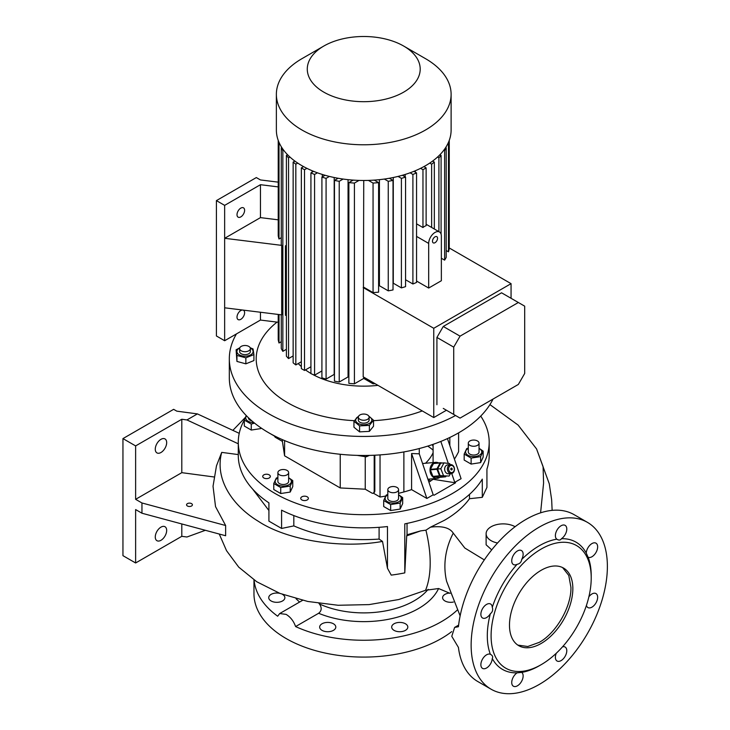 <?xml version="1.0" encoding="UTF-8"?>
<svg xmlns="http://www.w3.org/2000/svg" width="730" height="730" viewBox="0 0 730 730"><rect width="100%" height="100%" fill="white"/><g stroke="black" fill="none" stroke-linecap="round" stroke-linejoin="round"><path stroke-width="1.09" d="M450.538 464.618L447.791 464.855A4.48 3.531 84.9 0 0 445.026 471.151A4.48 3.531 84.9 0 0 448.594 473.788L451.332 473.542A4.48 3.531 -95.1 0 1 447.764 470.905A4.48 3.531 -95.1 0 1 450.538 464.618A4.48 3.531 -95.1 0 1 454.106 467.246A4.48 3.531 -95.1 0 1 451.332 473.542M454.024 467.565A3.586 2.829 84.9 0 0 450.218 465.758A3.586 2.829 84.9 0 0 448.95 470.494A3.586 2.829 84.9 0 0 452.755 472.292A3.586 2.829 84.9 0 0 454.024 467.565M452.116 468.66A0.894 0.703 -95.1 0 1 450.848 469.39A0.894 0.703 -95.1 0 1 452.116 468.66M450.428 473.624L449.105 476.07L440.099 475.622L437.535 469.025L440.692 463.167L443.986 462.866L449.698 463.605L450.109 464.654M449.105 476.07L440.099 475.622M443.393 475.33L440.829 468.733L437.535 469.025M440.829 468.733L443.986 462.866M439.834 477.338A8.066 6.36 -95.1 0 1 439.25 477.721A8.066 6.36 -95.1 0 1 437.115 478.405A8.066 6.36 -95.1 0 1 430.28 472.337A8.066 6.36 -95.1 0 1 433.547 463.03A8.066 6.36 -95.1 0 1 435.673 462.346A8.066 6.36 -95.1 0 1 438.548 462.92M446.003 476.343L445.857 476.617A7.619 6.004 -95.1 0 1 445.674 476.727A7.619 6.004 -95.1 0 1 445.492 476.827L438.903 477.42L433.246 476.69A7.619 6.004 -95.1 0 1 432.908 476.389L439.496 475.796A7.619 6.004 -95.1 0 0 439.834 476.097L445.492 476.827M433.246 476.69L439.834 476.097M436.96 469.262L430.371 469.855A7.619 6.004 -95.1 0 1 430.399 469.344L436.987 468.76A7.619 6.004 -95.1 0 0 436.96 469.262L439.496 475.796M440.108 462.957L433.52 463.541A7.619 6.004 -95.1 0 1 433.885 463.331L440.473 462.747A7.619 6.004 -95.1 0 0 440.108 462.957L436.987 468.76M442.462 463.002L440.473 462.747M430.371 469.855L432.908 476.389M433.52 463.541L430.399 469.344M455.566 415.516A134.42 77.608 180 0 1 310.232 430.034A134.42 77.608 180 0 1 229.32 358.841A134.42 77.608 180 0 1 236.438 333.929M422.268 410.926A107.538 62.087 180 0 1 373.532 420.662M354.278 420.681A107.538 62.087 180 0 1 265.766 384.436A107.538 62.087 180 0 1 277.035 322.113M377.985 385.358A74.378 42.942 180 0 1 312.413 374.289M310.925 373.45A74.378 42.942 180 0 1 305.469 369.9M301.344 366.588A74.378 42.942 180 0 1 298.223 363.54M293.141 356.733A74.378 42.942 180 0 1 292.803 356.13M373.532 420.243L373.532 426.238L369.38 431.375L359.58 431.868L353.95 427.223L353.95 421.237L359.58 425.882L369.38 425.389L373.532 420.243L368.778 416.073M253.912 354.588L253.912 360.574L245.855 363.832L236.949 361.432L236.091 349.789L236.949 355.446L245.855 357.837L253.912 354.588L253.054 348.931L250.162 347.717M493.051 399.054A134.42 77.608 180 0 1 458.787 432.744A134.42 77.608 180 0 1 312.303 449.561A134.42 77.608 180 0 1 229.32 377.866L229.32 358.841M357.152 455.374L366.15 456.834L369.444 455.41M366.15 455.456L366.15 456.834M274.206 435.746A4.48 2.582 -120 0 0 275.228 437.252L282.401 441.385L284.59 455.821L340.235 487.95L365.237 489.209L372.409 493.352A4.48 2.582 -120 0 0 373.267 493.142A4.48 2.582 -120 0 0 374.198 491.089L374.198 455.237M274.352 436.011L268.868 432.844M458.604 432.844L458.604 451.66A152.342 87.956 180 0 1 454.416 459.106M398.571 493.316A152.342 87.956 0 0 0 403.882 491.956A94.991 54.841 0 0 0 411.583 489.629L426.868 498.453L433.2 494.794L434.012 495.259L455.556 482.822L454.744 482.357L461.086 478.697L447.435 438.584M373.285 493.133L380.038 497.02A152.342 87.956 0 0 0 385.595 496.071M307.248 496.82A3.805 2.199 0 0 0 303.096 496.345A3.805 2.199 0 0 0 300.742 498.371A3.805 2.199 0 0 0 301.855 499.931A3.805 2.199 0 0 0 306.007 500.406A3.805 2.199 0 0 0 308.361 498.371A3.805 2.199 0 0 0 307.248 496.82M269.224 474.865A3.805 2.199 0 0 0 265.072 474.39A3.805 2.199 0 0 0 262.727 476.425A3.805 2.199 0 0 0 263.84 477.977A3.805 2.199 0 0 0 267.992 478.451A3.805 2.199 0 0 0 270.337 476.425A3.805 2.199 0 0 0 269.224 474.865M480.723 416.082A125.46 72.434 180 0 1 489.191 442.252A125.46 72.434 180 0 1 452.454 493.471A125.46 72.434 180 0 1 315.725 509.166A125.46 72.434 180 0 1 238.281 442.252A125.46 72.434 180 0 1 244.313 420.06L244.313 426.055L251.266 430.061L251.266 424.075L254.542 423.117M390.65 504.549L400.14 503.08L400.14 509.065L390.65 510.535L383.697 506.529L383.697 500.534L390.65 504.549L390.65 510.535M280.721 493.535L273.768 489.52L273.768 483.525L280.721 487.54L280.721 493.535L290.212 492.066L290.212 486.07L292.757 480.595L288.642 477.73M483.16 457.126L480.623 462.61L471.124 464.079L464.171 460.064L464.171 454.069L471.124 458.084L480.623 456.615L483.16 451.14L483.16 457.126M239.239 433.337L197.401 413.901L176.815 411.154L173.64 409.329L122.95 438.593L122.95 555.667L135.625 562.976L135.625 509.567L141.958 513.226L225.625 535.747L225.625 525.509L215.532 506.611L213.032 486.253L216.482 465.804L221.719 452.381C214.52 478.761 231.994 505.416 258.52 521.412C285.649 539.433 338.994 549.27 382.511 541.423L387.466 568.25L387.466 526.549A125.46 72.434 180 0 1 281.588 510.17L281.588 528.456L268.914 521.138L268.914 502.851A125.46 72.434 180 0 1 238.281 455.42L238.281 442.252M387.466 568.25L391.225 575.121A125.46 72.434 0 0 0 404.785 572.895L406.701 535.866L420.653 530.883L407.039 534.761L406.701 535.866M489.191 442.252L489.191 455.42A125.46 72.434 180 0 1 486.928 469.125L486.928 487.412L482.293 497.331L482.293 479.117A125.46 72.434 180 0 1 452.454 506.638A125.46 72.434 180 0 1 404.785 523.866L404.785 572.895M219.255 534.032L226.537 550.685L238.746 567.155L256.768 581.764L280.01 593.426L307.759 601.465L338.109 605.27L369.079 604.604L398.799 599.522L425.553 590.296A98.395 49.613 65.6 0 0 430.189 562.93A98.395 49.613 -114.4 0 0 425.918 530.181L430.527 527.16L444.524 520.244C455.31 514.039 463.623 506.857 469.472 498.718L469.472 494.411M432.224 444.643A71.686 41.391 180 0 1 433.091 446.404M433.091 452.737A71.686 41.391 180 0 1 425.517 463.249M430.773 480.951L427.935 479.318M428.921 482.211L433.091 479.291L455.556 482.822M433.091 479.291L433.091 478.77M433.091 462.574L433.091 444.342M454.744 482.357L451.724 473.478M448.311 463.431L440.829 441.44M426.868 498.453L411.583 453.522L411.583 489.629M411.583 453.522L419.266 453.823L419.266 448.539M374.198 491.089L374.828 490.724L374.828 455.201M374.828 490.724A4.48 2.582 60 0 1 373.897 492.777L373.267 493.142M380.038 454.899L380.038 497.02M433.2 494.794L419.266 453.823M239.732 347.982A8.085 4.672 0 0 0 238.381 354.205A8.085 4.672 0 0 0 249.642 355.346A8.085 4.672 0 0 0 251.631 348.849A8.085 4.672 0 0 0 250.271 347.982M239.814 347.79L236.091 349.789M239.623 348.593L239.623 351.522A5.375 3.103 0 0 0 241.201 353.721A5.375 3.103 0 0 0 247.059 354.388A5.375 3.103 0 0 0 250.381 351.522L250.381 348.593A5.375 3.103 0 0 0 248.802 346.403A5.375 3.103 0 0 0 242.944 345.728A5.375 3.103 0 0 0 239.623 348.593A5.375 3.103 0 0 0 241.201 350.792A5.375 3.103 0 0 0 247.059 351.468A5.375 3.103 0 0 0 250.381 348.593M245.855 357.837L245.855 363.832M236.949 355.446L236.949 361.432M358.795 415.927L353.95 421.237M358.466 416.529A8.085 4.672 0 0 0 357.353 422.935A8.085 4.672 0 0 0 368.376 423.902A8.085 4.672 0 0 0 369.006 416.529M358.357 417.149L358.357 420.079A5.375 3.103 0 0 0 361.678 422.944A5.375 3.103 0 0 0 367.537 422.268A5.375 3.103 0 0 0 369.115 420.079L369.115 417.149A5.375 3.103 0 0 0 365.794 414.284A5.375 3.103 0 0 0 359.936 414.95A5.375 3.103 0 0 0 358.357 417.149A5.375 3.103 0 0 0 361.678 420.015A5.375 3.103 0 0 0 367.537 419.339A5.375 3.103 0 0 0 369.115 417.149M369.38 425.389L369.38 431.375M359.58 425.882L359.58 431.868M363.741 377.136L363.741 378.423L373.057 383.807A86.031 49.667 0 0 0 375.056 383.67M363.741 378.423L354.415 383.807L354.415 183.066A86.031 49.667 0 0 1 348.867 182.619L348.867 383.35A86.031 49.667 0 0 0 354.415 383.807M348.867 377.036A75.272 43.462 180 0 1 348.055 376.935L339.222 382.036L339.222 181.305A86.031 49.667 0 0 1 334.459 180.392L334.459 381.133A86.031 49.667 0 0 0 339.222 382.036M334.459 374.463A75.272 43.462 180 0 1 334.194 374.399L326.082 379.089L326.082 178.348A86.031 49.667 0 0 1 321.912 177.098L321.912 377.83A86.031 49.667 0 0 0 326.082 379.089M321.912 370.95L314.575 375.184L314.575 174.452A86.031 49.667 0 0 1 310.925 172.9L310.925 373.632A86.031 49.667 0 0 0 314.575 375.184M303.561 166.604L301.344 167.891L301.344 368.623L304.51 370.457L310.925 366.752M294.874 161.084L293.141 162.078L293.141 362.819A86.031 49.667 0 0 0 295.832 364.927L301.344 361.742M287.574 154.751L286.388 155.435L286.388 356.176A86.031 49.667 0 0 0 288.56 358.576L293.141 355.93M281.278 314.822L281.278 348.584A86.031 49.667 0 0 0 282.848 351.34L286.388 349.287M278.221 314.447L278.221 339.806A86.031 49.667 0 0 0 279.006 343.018L281.278 341.704M312.121 170.738L312.121 172.207M322.313 176.861L322.313 174.452M334.194 374.399L334.194 177.509M348.055 376.935L348.055 179.662M379.418 179.662L379.418 285.74A75.272 43.462 180 0 1 378.605 285.841M393.287 177.509L393.287 283.204A75.272 43.462 180 0 1 393.023 283.267M405.159 176.861L405.159 174.452M415.361 172.207L415.361 170.738M416.556 281.041L428.683 288.049L441.358 280.731L441.358 236.1A8.961 5.174 120 0 0 439.506 231.994A8.961 5.174 120 0 0 435.025 232.441A8.961 5.174 120 0 0 428.683 243.418L428.683 288.049M435.025 236.83A3.586 2.071 120 0 0 432.68 239.987A3.586 2.071 120 0 0 433.228 242.862A3.586 2.071 120 0 0 435.025 242.688A3.586 2.071 120 0 0 437.37 239.522A3.586 2.071 120 0 0 436.814 236.657A3.586 2.071 120 0 0 435.025 236.83M416.556 223.836L422.962 227.541A8.961 5.174 -60 0 1 424.55 226.391A8.961 5.174 -60 0 1 426.128 225.707L426.128 167.891L423.911 166.604M286.388 245.289L285.448 245.837L285.448 315.342L286.388 315.46M286.388 245.946L285.448 245.837M278.221 322.268L260.455 320.059L224.648 340.727L224.648 307.804L281.689 314.876L281.689 245.371L224.648 238.299L260.455 217.622L278.221 219.83M281.689 245.371A86.031 49.667 180 0 1 281.278 244.587L281.278 147.852A86.031 49.667 0 0 0 282.848 150.599L282.848 351.34M281.278 237.697L279.006 239.011A86.031 49.667 180 0 1 278.221 235.808L278.221 140.361M224.648 307.804L224.648 205.367L216.418 200.613L256.33 177.563L260.455 179.945L278.221 182.144M260.455 320.059L260.455 312.239M224.648 340.727L216.418 335.973L216.418 200.613M278.221 186.898L260.455 184.699L224.648 205.367M511.064 298.296L511.064 283.66L449.26 247.981L449.26 140.361L449.26 248.611A86.031 49.667 0 0 1 448.476 251.823L446.194 250.509M373.057 383.807L373.057 382.511M293.141 162.078A86.031 49.667 0 0 0 295.832 164.186L295.832 364.927M286.388 155.435A86.031 49.667 0 0 0 288.56 157.844L288.56 358.576M279.006 314.548L279.006 343.018M348.867 182.619L353.201 180.109M363.741 180.483L363.184 376.817L433.757 417.56L433.757 328.29L511.064 283.66M359.032 180.41L354.415 183.066M334.459 180.392L338.145 178.266M343.118 179.051L339.222 181.305M321.912 177.098L325.069 175.273M329.412 176.423L326.082 178.348M310.925 172.9L313.608 171.349M317.422 172.809L314.575 174.452M281.798 147.551L281.278 147.852M282.848 150.599L283.614 150.161M288.56 157.844L289.947 157.041M295.832 164.186L297.74 163.091M368.44 180.41L373.057 183.066A86.031 49.667 0 0 0 378.605 182.619L374.271 180.109M384.363 179.051L388.25 181.305A86.031 49.667 0 0 0 393.023 180.392L389.336 178.266M398.06 176.423L401.4 178.348A86.031 49.667 0 0 0 405.561 177.098L402.403 175.273M410.059 172.809L412.906 174.452A86.031 49.667 0 0 0 416.556 172.9L413.873 171.349M420.58 168.347L422.962 169.716L426.128 167.891M301.344 167.891L304.51 169.716L306.892 168.347M304.51 169.716L304.51 370.457M403.663 46.045L425.517 58.665A87.372 50.443 180 0 1 451.113 94.334L451.113 130.04A87.372 50.443 180 0 1 425.517 165.701A87.372 50.443 180 0 1 330.307 176.642A87.372 50.443 180 0 1 276.369 130.04L276.369 94.334A87.372 50.443 180 0 1 301.955 58.665L323.819 46.045A56.456 32.594 180 0 1 403.663 46.045A56.456 32.594 180 0 1 403.663 92.144A56.456 32.594 180 0 1 323.819 92.144A56.456 32.594 180 0 1 323.819 46.045L301.955 58.665M451.113 94.334A87.372 50.443 180 0 1 425.517 130.004A87.372 50.443 180 0 1 330.307 140.945A87.372 50.443 180 0 1 276.369 94.334M260.455 217.622L260.455 184.699M279.006 142.341L279.006 239.011M405.561 279.754L412.906 283.988L412.906 174.452M412.906 283.988A86.031 49.667 0 0 0 416.556 282.437L416.556 172.9M393.287 283.204L401.4 287.894L401.4 178.348M401.4 287.894A86.031 49.667 0 0 0 405.561 286.635L405.561 177.098M379.418 285.74L388.25 290.841L388.25 181.305M388.25 290.841A86.031 49.667 0 0 0 393.023 289.938L393.023 180.392M363.741 287.228L373.057 292.611L373.057 183.066M373.057 292.611A86.031 49.667 0 0 0 378.605 292.155L378.605 182.619M448.476 142.341L448.476 251.823M422.962 169.716L422.962 227.541M445.674 147.551L446.194 147.852A86.031 49.667 0 0 1 444.625 150.599L443.858 150.161M439.898 154.751L441.084 155.435A86.031 49.667 0 0 1 438.912 157.844L437.535 157.041M432.598 161.084L434.332 162.078A86.031 49.667 0 0 1 431.64 164.186L429.742 163.091M431.64 164.186L431.64 227.459M434.332 229.01L434.332 162.078M438.912 157.844L438.912 231.656M441.084 234.12L441.084 155.435M444.625 150.599L444.625 260.145A86.031 49.667 0 0 0 446.194 257.389L446.194 147.852M444.625 260.145L441.358 258.256M433.757 417.56L446.431 410.242M443.265 408.408L460.055 418.107L518.346 384.445L524.688 373.477L524.688 306.162L518.346 302.503L460.055 336.156L453.713 347.133L453.713 414.448M518.346 302.503L501.556 292.803L443.265 326.465L436.923 337.433L436.923 404.748M436.923 337.433L453.713 347.133M443.265 326.465L460.055 336.156M363.184 287.547L433.757 328.29M240.809 216.892A5.375 3.103 120 0 0 244.322 212.156A5.375 3.103 120 0 0 243.501 207.849A5.375 3.103 120 0 0 240.809 208.114A5.375 3.103 120 0 0 237.296 212.85A5.375 3.103 120 0 0 238.117 217.157A5.375 3.103 120 0 0 240.809 216.892M242.634 310.031A5.375 3.103 120 0 0 240.809 310.551A5.375 3.103 120 0 0 237.296 315.287A5.375 3.103 120 0 0 238.117 319.594A5.375 3.103 120 0 0 240.809 319.329A5.375 3.103 120 0 0 244.322 314.594A5.375 3.103 120 0 0 243.501 310.286A5.375 3.103 120 0 0 242.935 310.067M427.753 446.103A84.26 48.645 180 0 1 433.091 450.109M197.401 413.901L186.944 419.942L238.281 443.794M122.95 438.593L135.625 445.911L181.797 419.257L186.944 419.942M135.625 445.911L135.625 499.32L141.958 502.979L141.958 513.226M160.974 540.3A8.066 4.654 120 0 0 166.239 533.192A8.066 4.654 120 0 0 164.998 526.731A8.066 4.654 120 0 0 160.974 527.124A8.066 4.654 120 0 0 155.7 534.232A8.066 4.654 120 0 0 156.941 540.693A8.066 4.654 120 0 0 160.974 540.3M160.974 452.5A8.066 4.654 120 0 0 166.239 445.391A8.066 4.654 120 0 0 164.998 438.922A8.066 4.654 120 0 0 160.974 439.323A8.066 4.654 120 0 0 155.7 446.431A8.066 4.654 120 0 0 156.941 452.892A8.066 4.654 120 0 0 160.974 452.5M181.797 523.948L181.797 536.322L186.944 537.006L205.367 530.299M135.625 562.976L181.797 536.322M181.797 419.257L181.797 472.666L135.625 499.32M214.136 476.982L181.797 472.666M238.281 454.589L221.719 452.381M141.958 502.979L225.625 525.509M187.428 505.999A2.911 1.679 180 0 1 186.57 504.813A2.911 1.679 180 0 1 188.367 503.253A2.911 1.679 180 0 1 191.543 503.618A2.911 1.679 180 0 1 192.401 504.813A2.911 1.679 180 0 1 190.603 506.364A2.911 1.679 180 0 1 187.428 505.999M451.733 631.605A109.774 63.382 180 0 1 441.358 638.522A109.774 63.382 180 0 1 321.729 652.264A109.774 63.382 180 0 1 253.967 593.709L253.967 579.894M457.126 610.189A109.774 63.382 180 0 1 441.358 621.695A109.774 63.382 180 0 1 295.595 626.568C293.688 621.148 290.531 617.087 286.114 614.377L279.69 613.547L277.674 616.22A109.774 63.382 180 0 1 254.095 579.985M405.451 623.776A8.066 4.654 0 0 0 396.664 622.772A8.066 4.654 0 0 0 391.681 627.07A8.066 4.654 0 0 0 394.045 630.364A8.066 4.654 0 0 0 402.832 631.368A8.066 4.654 0 0 0 407.815 627.07A8.066 4.654 0 0 0 405.451 623.776M449.735 593.043A8.066 4.654 0 0 0 442.599 597.669A8.066 4.654 0 0 0 444.962 600.963A8.066 4.654 0 0 0 453.394 602.049M333.437 623.776A8.066 4.654 0 0 0 324.64 622.772A8.066 4.654 0 0 0 319.667 627.07A8.066 4.654 0 0 0 322.03 630.364A8.066 4.654 0 0 0 330.818 631.368A8.066 4.654 0 0 0 335.8 627.07A8.066 4.654 0 0 0 333.437 623.776M279.818 593.353A8.066 4.654 0 0 0 268.74 597.669A8.066 4.654 0 0 0 271.104 600.963A8.066 4.654 0 0 0 279.891 601.976A8.066 4.654 0 0 0 284.873 597.669A8.066 4.654 0 0 0 282.51 594.375A8.066 4.654 0 0 0 282.464 594.348M318.937 603.409L319.393 603.947A71.239 41.126 0 0 0 414.111 600.845A71.239 41.126 0 0 0 428.136 589.347M438.584 588.526A77.517 44.749 180 0 1 418.546 608.528A77.517 44.749 180 0 1 318.627 613.273C321.748 610.782 322.003 607.67 319.393 603.947M318.627 613.273L295.595 626.568M293.825 515.562L293.825 525.892L281.588 528.456M482.293 497.331L469.472 498.718M407.039 523.401L407.039 534.761M382.511 541.423L379.098 539.078L379.098 527.306M425.918 530.181L420.653 530.883M430.527 527.16C442.143 525.719 449.726 527.708 453.257 533.137L464.827 548.038L484.309 559.901M425.553 590.296L438.575 588.526L450.091 593.362M293.825 525.892C319.202 536.869 347.626 541.268 379.098 539.078M252.607 489.036L268.914 510.516M587.422 522.351L574.118 514.668A96.333 55.617 120 0 0 525.956 519.441A96.333 55.617 120 0 0 458.431 626.741L454.617 627.426L451.77 636.314L458.431 647.428A96.333 55.617 120 0 0 477.785 681.528L491.098 689.211A96.333 55.617 120 0 0 539.26 684.439A96.333 55.617 120 0 0 602.195 599.549A96.333 55.617 120 0 0 587.422 522.351A96.333 55.617 120 0 0 539.26 527.124A96.333 55.617 120 0 0 476.325 612.014A96.333 55.617 120 0 0 491.098 689.211M521.704 559.454A8.066 4.654 120 0 0 521.466 550.557A8.066 4.654 120 0 0 517.433 550.958A8.066 4.654 120 0 0 512.168 558.067A8.066 4.654 120 0 0 513.4 564.527A8.066 4.654 120 0 0 517.095 564.308L517.588 564.217C519.979 563.569 521.348 561.981 521.704 559.454A73.484 42.422 120 0 1 539.26 545.784A73.484 42.422 120 0 1 556.817 539.178L557.173 539.397M539.26 665.778L541.158 664.683A70.792 40.871 120 0 0 591.218 577.977A70.792 40.871 120 0 0 541.158 549.079A70.792 40.871 120 0 0 491.098 635.784A70.792 40.871 120 0 0 541.158 664.683L539.26 665.778A73.484 42.422 120 0 1 521.704 672.385L521.621 672.321M517.095 564.308A73.484 42.422 120 0 0 492.266 607.323A8.066 4.654 120 0 0 490.606 604.02A8.066 4.654 120 0 0 484.392 606.174A8.066 4.654 120 0 0 480.869 614.295A8.066 4.654 120 0 0 482.539 617.981A8.066 4.654 120 0 0 490.359 613.738C492.367 612.178 493.06 610.198 492.431 607.798L492.266 607.323M490.359 613.738A73.484 42.422 120 0 0 490.359 654.29A8.066 4.654 120 0 0 484.236 656.745A8.066 4.654 120 0 0 480.869 664.692A8.066 4.654 120 0 0 482.539 668.388A8.066 4.654 120 0 0 488.598 666.39A8.066 4.654 120 0 0 492.266 658.506L492.431 658.195C493.06 656.644 492.376 655.339 490.359 654.29L490.761 654.509M492.266 658.506A73.484 42.422 120 0 0 517.095 672.841A8.066 4.654 120 0 0 512.104 679.958A8.066 4.654 120 0 0 513.4 686.209A8.066 4.654 120 0 0 517.433 685.808A8.066 4.654 120 0 0 522.634 678.918A8.066 4.654 120 0 0 521.704 672.385L517.095 672.841M556.278 653.259A8.066 4.654 120 0 0 557.054 661.006A8.066 4.654 120 0 0 561.087 660.604A8.066 4.654 120 0 0 566.352 653.496A8.066 4.654 120 0 0 565.12 647.036A8.066 4.654 120 0 0 562.529 646.817M586.427 605.416A8.066 4.654 120 0 0 587.915 607.552A8.066 4.654 120 0 0 591.948 607.15A8.066 4.654 120 0 0 597.213 600.042A8.066 4.654 120 0 0 595.981 593.581A8.066 4.654 120 0 0 591.948 593.974A8.066 4.654 120 0 0 588.882 596.775M591.218 577.977L591.218 575.788A73.484 42.422 120 0 0 588.161 557.273A8.066 4.654 120 0 0 594.284 554.818A8.066 4.654 120 0 0 597.651 546.87A8.066 4.654 120 0 0 595.981 543.175A8.066 4.654 120 0 0 589.922 545.173A8.066 4.654 120 0 0 586.254 553.057L588.07 557.236M561.425 538.722A8.066 4.654 120 0 0 566.79 529.049A8.066 4.654 120 0 0 565.12 525.363A8.066 4.654 120 0 0 558.897 527.516A8.066 4.654 120 0 0 555.384 535.637A8.066 4.654 120 0 0 556.817 539.178C558.897 540.483 560.43 540.328 561.425 538.722A73.484 42.422 120 0 1 586.254 553.057M541.158 570.294A44.804 25.869 120 0 0 511.894 609.778A44.804 25.869 120 0 0 518.756 645.685A44.804 25.869 120 0 0 541.158 643.468A44.804 25.869 120 0 0 570.431 603.984A44.804 25.869 120 0 0 563.56 568.077A44.804 25.869 120 0 0 541.158 570.294M562.593 567.566L568.779 575.459L570.942 587.486C571.38 606.785 556.187 633.092 539.26 642.364L527.763 646.506L517.826 645.101M540.592 512.825L543.585 483.077L543.083 466.616L536.568 448.941L518.099 425.07L489.93 404.602M245.28 417.505L232.852 430.371M515.097 526.713A17.027 9.828 0 0 0 496.573 524.642A17.027 9.828 0 0 0 486.116 533.712L486.116 544.79L491.71 549.873M486.116 533.712A17.027 9.828 0 0 0 491.098 540.665A17.027 9.828 0 0 0 497.559 543.001M246.238 415.552L244.313 420.06L251.266 424.075M246.548 415.872A8.085 4.672 0 0 0 246.001 419.139A8.085 4.672 0 0 0 253.903 422.597M248.428 417.752L248.428 417.925A5.375 3.103 0 0 0 251.768 420.799M260.756 427.743L260.756 428.592L251.266 430.061M261.148 428.008L260.756 428.592M480.623 456.615L480.623 462.61M468.295 448.457A8.085 4.672 0 0 0 465.859 453.148A8.085 4.672 0 0 0 475.759 456.451A8.085 4.672 0 0 0 481.481 450.729A8.085 4.672 0 0 0 479.044 448.457M468.295 443.165L468.295 451.943A5.375 3.103 0 0 0 475.057 454.936A5.375 3.103 0 0 0 479.044 451.943L479.044 443.165A5.375 3.103 180 0 1 475.057 446.158A5.375 3.103 180 0 1 468.295 443.165A5.375 3.103 180 0 1 472.273 440.163A5.375 3.103 180 0 1 479.044 443.165M483.16 451.14L479.044 448.275M468.295 448.083L466.716 448.594L464.171 454.069M471.124 458.084L471.124 464.079M277.884 477.913A8.085 4.672 0 0 0 275.392 482.475A8.085 4.672 0 0 0 281.169 485.906A8.085 4.672 0 0 0 290.385 483.616A8.085 4.672 0 0 0 288.642 477.913M277.884 477.539L276.314 478.05L273.768 483.525M288.642 472.62L288.642 481.398A5.375 3.103 180 0 1 288.459 482.202A5.375 3.103 180 0 1 282.565 484.474A5.375 3.103 180 0 1 277.884 481.398L277.884 472.62A5.375 3.103 180 0 1 278.075 471.817A5.375 3.103 180 0 1 283.97 469.536A5.375 3.103 180 0 1 288.642 472.62A5.375 3.103 180 0 1 288.459 473.423A5.375 3.103 180 0 1 282.565 475.695A5.375 3.103 180 0 1 277.884 472.62M280.721 487.54L290.212 486.07M292.757 480.595L292.757 486.582L290.212 492.066M387.812 494.913A8.085 4.672 0 0 0 387.475 495.104A8.085 4.672 0 0 0 387.475 501.702A8.085 4.672 0 0 0 398.909 501.702A8.085 4.672 0 0 0 398.571 494.913M387.812 494.538L386.243 495.049L383.697 500.534M400.14 503.08L402.686 497.595L402.686 503.59L400.14 509.065M402.686 497.595L398.571 494.739M387.812 489.62L387.812 498.398A5.375 3.103 0 0 0 389.391 500.598A5.375 3.103 0 0 0 395.249 501.273A5.375 3.103 0 0 0 398.571 498.398L398.571 489.62A5.375 3.103 180 0 1 395.249 492.495A5.375 3.103 180 0 1 389.391 491.819A5.375 3.103 180 0 1 387.812 489.62A5.375 3.103 180 0 1 391.134 486.755A5.375 3.103 180 0 1 396.992 487.43A5.375 3.103 180 0 1 398.571 489.62M284.59 455.821L284.59 440.591M282.401 441.385L282.401 439.652M340.235 487.95L340.235 454.27M365.237 489.209L365.237 456.861M449.826 437.462L449.826 445.61M403.882 451.925L403.882 491.956M416.556 236.41L428.683 243.418M299.629 602.031A77.517 44.749 180 0 1 296.033 598.673M452.408 596.237L446.632 581.354A98.395 79.597 166.7 0 1 444.889 566.37A98.395 79.597 -13.3 0 1 453.257 533.137M437.115 478.405L427.908 479.227M435.673 462.346L422.56 463.513M426.128 224.274L439.506 231.994M279.69 613.547L302.576 600.334M446.632 581.354L460.128 615.864M454.617 627.426L458.613 625.117M536.568 448.941L549.279 483.808L551.652 499.795L552.135 510.37"/></g></svg>
